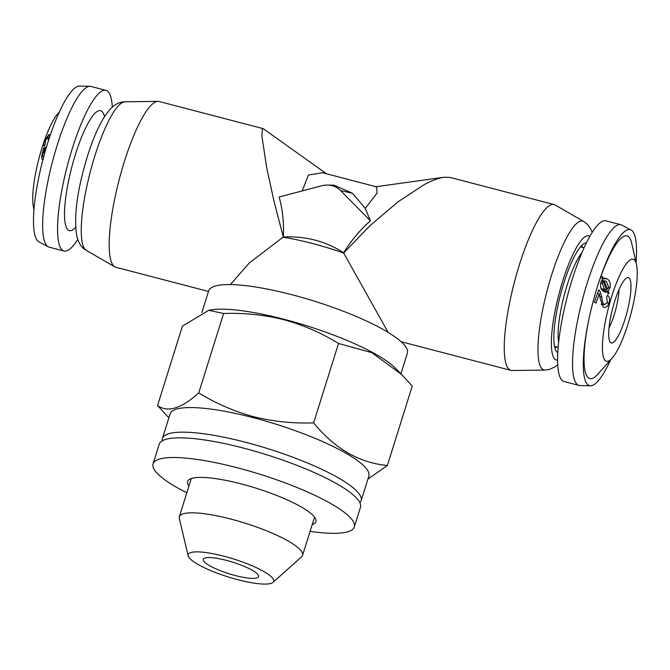 <?xml version="1.0" encoding="UTF-8"?>
<svg xmlns="http://www.w3.org/2000/svg" width="670" height="670" viewBox="0 0 670 670"><rect width="100%" height="100%" fill="white"/><g stroke="black" fill="none" stroke-linecap="round" stroke-linejoin="round"><path stroke-width="1" d="M310.093 531.377A105.441 22.068 -162.6 0 0 354.296 526.947A105.441 22.068 -162.6 0 0 353.191 521.386A105.441 22.068 -162.6 0 0 248.813 470.918A105.441 22.068 -162.6 0 0 153.07 463.891A105.441 22.068 -162.6 0 0 154.167 469.452A105.441 22.068 -162.6 0 0 186.838 492.752M354.296 526.947L360.46 507.274A105.441 22.068 -162.6 0 0 359.354 501.713A105.441 22.068 -162.6 0 0 254.985 451.245A105.441 22.068 -162.6 0 0 159.234 444.21L153.07 463.891M312.212 524.602A67.218 14.07 -162.6 0 0 315.897 521.67A67.218 14.07 -162.6 0 0 315.193 518.128A67.218 14.07 -162.6 0 0 248.654 485.951A67.218 14.07 -162.6 0 0 187.608 481.47A67.218 14.07 -162.6 0 0 188.32 485.013A67.218 14.07 -162.6 0 0 188.965 485.976M388.156 332.404L343.693 253.034L369.639 225.974L398.097 201.754L424.236 184.635C432.183 180.406 438.791 177.944 444.068 177.232L450.072 177.424L554.165 204.585A85.668 18.894 -75.4 0 1 555.229 205.028L583.738 221.494A76.916 16.959 -75.4 0 0 559.684 252.582A76.916 16.959 -75.4 0 0 551.494 275.37A76.916 16.959 -75.4 0 0 544.97 370.066L549.534 369.379L554.659 367.026L557.7 364.715M375.426 186.804L444.068 177.232M230.388 284.583L249.299 262.967L283.016 237.205A85.668 17.931 -162.6 0 1 343.693 253.034L343.66 252.791C350.996 240.781 359.907 230.12 370.401 220.79L340.603 190.598A19.773 18.835 -30.5 0 0 327.504 185.071A19.773 18.835 -30.5 0 0 321.952 185.732L279.164 196.98C282.673 209.961 284.055 223.319 283.326 237.038C305.495 235.874 325.603 241.125 343.66 252.791M302.22 190.917L308.443 175.046L322.555 172.751L376.733 186.888L377.026 193.195L365.234 208.395L370.401 220.79M49.731 136.747L48.91 134.519L44.706 140.717C43.408 144.218 43.341 146.01 44.505 146.102L45.359 143.774M45.401 143.665L45.468 140.524L47.913 136.839L49.471 137.501M47.913 136.839L48.349 141.043M59.396 111.957L57.997 113.506A52.721 11.625 104.6 0 0 42.026 147.777A52.721 11.625 104.6 0 0 33.5 207.382L33.961 209.417M46.565 146.562L44.254 148.773L43.977 147.475L42.118 153.882C41.306 158.162 41.707 160.004 43.332 159.401M112.3 107.141A83.03 18.308 104.6 0 0 105.952 90.341L91.02 86.447A83.03 18.308 104.6 0 0 90.073 86.313L79.529 86.078A80.601 17.772 104.6 0 0 47.671 143.07A80.601 17.772 104.6 0 0 38.885 241.837L48.19 246.778A83.03 18.308 104.6 0 0 49.086 247.13L64.019 251.024A83.03 18.308 104.6 0 0 77.77 239.466M90.073 86.313A83.03 18.308 104.6 0 0 57.252 145.03A83.03 18.308 104.6 0 0 48.19 246.778M105.952 90.341A83.03 18.308 104.6 0 0 72.176 148.924A83.03 18.308 104.6 0 0 64.019 251.024M614.641 301.416A33.768 7.445 -75.4 0 1 627.355 277.631A33.768 7.445 -75.4 0 1 625.051 319.113A33.768 7.445 -75.4 0 1 610.454 342.412A33.768 7.445 -75.4 0 1 614.641 301.416M619.021 289.557A27.679 6.105 -75.4 0 1 614.164 314.917A27.679 6.105 -75.4 0 1 609.005 327.932M603.285 307.095C605.605 308.049 607.481 306.776 608.904 303.292C610.144 299.708 609.692 297.028 607.531 295.244L606.576 297.572L607.514 302.421L604.231 304.691C602.883 303.284 602.087 300.771 601.836 297.162L599.792 290.78L598.787 289.892L594.391 302.203L595.948 303.116L599.34 293.921L600.295 298.988L603.285 307.095L603.98 307.379M627.974 324.079A52.721 11.625 -75.4 0 1 612.003 358.349A52.721 11.625 -75.4 0 1 602.414 347.655A52.721 11.625 -75.4 0 1 611.71 296.45A52.721 11.625 -75.4 0 1 636.5 264.483A52.721 11.625 -75.4 0 1 627.974 324.079M612.003 358.349L597.431 374.53A73.725 16.256 -75.4 0 1 589.089 318.334M596.953 288.192A73.725 16.256 -75.4 0 1 597.029 287.958A73.725 16.256 -75.4 0 1 631.693 243.244L636.5 264.483M606.827 278.753L604.642 278.092L603.235 278.553L602.389 276.517L601.576 277.338L602.447 279.457L600.772 282.564L600.521 287.254L603.544 291.5L605.621 292.179L607.28 291.726L608.134 293.996L609.03 293.175L608.209 291.031L610.085 287.757C610.814 283.309 609.725 280.311 606.827 278.753L602.179 278.829M610.605 359.899A80.601 17.772 -75.4 0 1 590.471 385.786A80.601 17.772 -75.4 0 1 588.938 319.029A80.601 17.772 -75.4 0 1 597.163 287.514A80.601 17.772 -75.4 0 1 597.464 286.551A80.601 17.772 -75.4 0 1 631.115 230.019A80.601 17.772 -75.4 0 1 636.039 262.447M590.471 385.786L579.927 385.543A83.03 18.308 -75.4 0 1 578.981 385.418A83.03 18.308 -75.4 0 1 587.138 283.318A83.03 18.308 -75.4 0 1 620.914 224.726A83.03 18.308 -75.4 0 1 621.81 225.078L631.115 230.019M578.981 385.418L564.048 381.515A83.03 18.308 -75.4 0 1 572.214 279.423A83.03 18.308 -75.4 0 1 605.981 220.832L620.914 224.726M586.351 243.009A56.674 12.495 104.6 0 0 585.186 243.151A56.674 12.495 104.6 0 0 563.78 283.268A56.674 12.495 104.6 0 0 554.04 342.831A56.674 12.495 104.6 0 0 556.812 351.884A56.674 12.495 104.6 0 0 557.758 352.579M208.487 291.45L115.835 267.271A85.668 18.894 -75.4 0 1 114.771 266.828A85.668 18.894 -75.4 0 1 124.26 161.931A85.668 18.894 -75.4 0 1 157.952 101.354A85.668 18.894 -75.4 0 1 159.1 101.488L263.184 128.648L262.372 129.067L261.903 136.077L266.66 167.45L273.93 200.992L283.326 237.038M326.516 173.781L263.184 128.648M544.97 370.066L512.048 370.51A85.668 18.894 -75.4 0 1 510.9 370.368A85.668 18.894 -75.4 0 1 519.317 265.035A85.668 18.894 -75.4 0 1 554.165 204.585M401.69 374.53L395.007 367.822A104.118 21.792 -162.6 0 0 284.256 319.33A104.118 21.792 -162.6 0 0 210.455 309.984L208.713 310.302L223.621 313.493C244.232 312.773 264.298 314.841 283.829 319.699C303.451 325.101 321.684 333.024 338.526 343.476L371.8 352.663L401.69 374.53L412.243 386.096L387.361 465.491C359.237 462.853 334.665 448.649 313.644 422.871C293.293 423.616 273.226 421.547 253.444 416.665C234.048 411.363 215.815 403.441 198.747 392.88C181.436 408.616 167.701 412.829 157.559 405.517L168.874 417.854M400.92 373.751L407.377 353.149A104.118 21.792 -162.6 0 0 291.961 294.733A104.118 21.792 -162.6 0 0 208.663 290.88L201.888 312.513M237.85 579.718A44.815 9.38 -162.6 0 0 273.025 582.381A44.815 9.38 -162.6 0 0 224.031 556.242A44.815 9.38 -162.6 0 0 188.161 555.79A44.815 9.38 -162.6 0 0 237.85 579.718M273.025 582.381L301.609 556.787A64.58 13.517 -162.6 0 0 302.58 555.338A64.58 13.517 -162.6 0 0 230.991 519.108A64.58 13.517 -162.6 0 0 179.326 516.712A64.58 13.517 -162.6 0 0 179.3 518.454L188.161 555.79M359.899 502.734A104.118 21.792 -162.6 0 0 361.13 500.733L368.835 476.135A104.118 21.792 -162.6 0 0 253.419 417.72A104.118 21.792 -162.6 0 0 170.13 413.859L162.416 438.456A104.118 21.792 -162.6 0 0 162.282 440.81M361.13 500.733A104.118 21.792 -162.6 0 0 245.714 442.317A104.118 21.792 -162.6 0 0 162.416 438.456M367.905 479.1L387.361 465.491M258.31 575.12A28.994 6.072 17.4 0 1 258.612 576.652A28.994 6.072 17.4 0 1 232.281 574.718A28.994 6.072 17.4 0 1 203.58 560.84A28.994 6.072 17.4 0 1 203.27 559.308A28.994 6.072 17.4 0 1 229.601 561.242A28.994 6.072 17.4 0 1 258.31 575.12M313.644 422.871L338.526 343.476M198.747 392.88L223.621 313.493M157.559 405.517L182.433 326.123L208.713 310.302M365.234 208.395L352.596 193.303L334.012 185.196L327.504 185.071M601.526 304.825L602.054 304.23M607.28 302.957L608.904 303.292M601.225 303.962L604.231 304.691M600.002 296.852L601.836 297.162M598.544 290.629L599.792 290.78M597.548 293.653L599.34 293.921M602.07 278.553L603.235 278.553M603.335 291.366L607.28 291.726M607.791 293.066L609.03 293.175M603.302 289.398L602.297 290.579L608.209 291.031M608.427 287.698L610.085 287.757M602.816 280.638L602.087 279.859M601.534 280.646L604.106 280.688L607.481 289.139L608.645 287.053L606.317 281.224L601.551 280.621M606.258 289.055L607.481 289.139M601.292 281.124L603.134 281.166L602.23 283.201L604.357 289.105L605.471 289.557L606.451 289.557L603.134 281.166M600.63 283.125L602.23 283.201M601.024 288.829L604.357 289.105M605.688 289.582L601.233 289.231L606.451 289.557M49.622 134.888L48.91 134.519M45.292 140.993L44.706 140.717M46.264 147.685L45.342 147.333M45.409 149.192L44.254 148.773M45.878 149L45.141 149.368L43.324 148.707M44.597 150.281L43.6 149.929M42.805 154.092L42.118 153.882M44.857 151.353L43.86 151.01L42.939 153.514C42.436 156.244 42.738 157.375 43.835 156.914M44.53 153.69L43.86 151.01M45.141 149.368L44.53 150.005L45.016 151.981M104.495 116.647A61.941 13.66 104.6 0 0 75.425 154.452A61.941 13.66 104.6 0 0 64.504 214.434A61.941 13.66 104.6 0 0 75.601 227.365M86.263 250.362C81.715 247.875 78.566 243.16 76.816 236.2C73.641 216.552 77.159 189.953 87.385 156.42C92.627 139.461 98.666 125.7 105.5 115.131L109.989 109.403C114.947 104.235 119.955 101.698 125.03 101.79A76.916 16.959 104.6 0 0 94.78 156.185A76.916 16.959 104.6 0 0 86.263 250.362L114.771 266.828M558.613 342.161A51.397 11.34 -75.4 0 1 567.138 285.11A51.397 11.34 -75.4 0 1 582.012 252.515M582.724 247.456A53.164 11.725 104.6 0 0 581.518 245.697M554.852 347.872A53.164 11.725 104.6 0 0 556.77 346.926M557.566 360.117A64.186 14.154 -75.4 0 1 552.44 327.278A64.186 14.154 -75.4 0 1 569.508 262.096A64.186 14.154 -75.4 0 1 589.868 236.343M352.596 193.303L340.603 190.598M558.118 347.278L554.509 346.34M125.03 101.79L157.952 101.354M314.548 517.156L302.58 555.338M191.293 478.531L179.326 516.712M510.9 370.368L401.137 341.725M592.23 232.39L590.731 228.939L587.414 224.358L583.738 221.494M584.081 247.808L580.463 246.862M601.241 304.029L604.667 304.867"/></g></svg>
